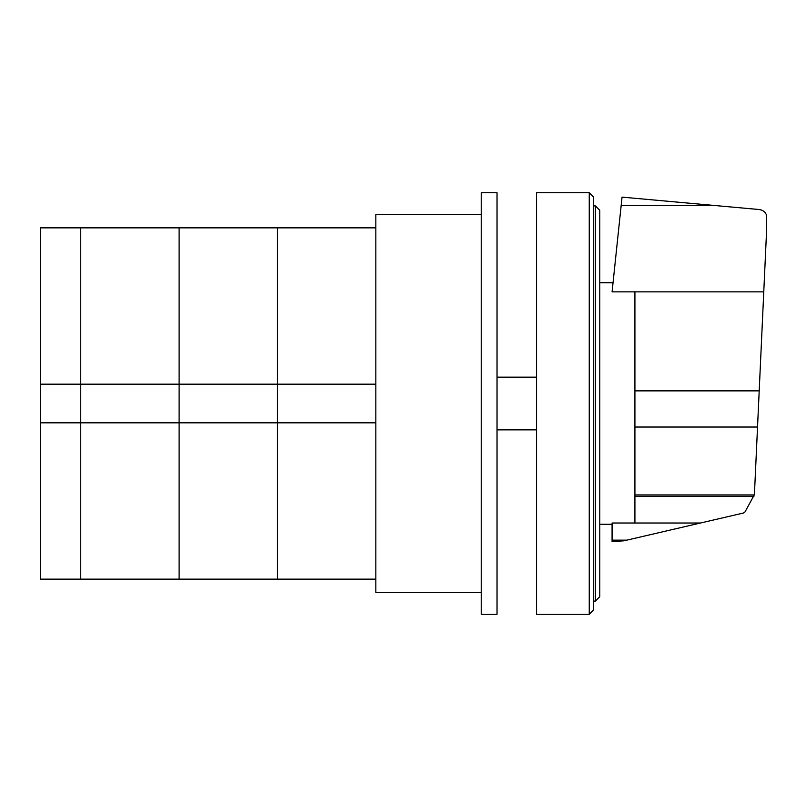 <?xml version="1.0" encoding="UTF-8"?>
<svg xmlns="http://www.w3.org/2000/svg" width="807" height="807" viewBox="0 0 807 807"><rect width="100%" height="100%" fill="white"/><g stroke="black" fill="none" stroke-linecap="round" stroke-linejoin="round"><path stroke-width="1.21" d="M40.35 422.818L40.35 384.182L80.75 384.182L80.75 422.818L40.35 422.818L40.35 579.144L80.75 579.144L80.75 422.818L80.75 579.144L179.114 579.144L179.114 422.818L80.75 422.818L80.75 384.182L179.114 384.182L179.114 422.818L179.114 227.856L375.84 227.856M80.75 384.182L80.75 227.856L80.75 384.182M375.84 422.818L277.477 422.818L277.477 384.182L375.84 384.182M40.35 384.182L40.35 227.856L179.114 227.856L179.114 384.182L277.477 384.182L277.477 227.856L277.477 422.818L179.114 422.818L179.114 579.144L277.477 579.144L277.477 422.818L277.477 579.144L375.84 579.144M497.031 192.722L497.031 614.278L481.224 614.278L481.224 192.722L497.031 192.722M481.224 592.318L375.84 592.318L375.84 214.682L481.224 214.682M634.917 291.852L634.917 523.027L700.436 523.027L743.378 513.04L745.022 511.9L754.414 494.641L766.65 229.37L766.65 215.338C765.288 211.959 762.797 210.022 759.195 209.527L622.046 197.12L612.079 291.852L763.765 291.852M634.917 523.027L612.079 523.027L612.079 541.578L623.942 540.821L700.436 523.027M612.079 540.145L626.817 540.145M634.917 496.315L753.93 496.315M599.783 596.716L599.783 210.284L595.395 205.896L595.395 601.104L599.783 596.716M595.395 205.896L593.639 205.896M595.395 601.104L593.639 601.104M589.251 192.722L593.639 197.12L593.639 609.88L589.251 614.278L536.554 614.278L536.554 192.722L589.251 192.722L589.251 614.278M536.554 429.849L497.031 429.849M536.554 377.151L497.031 377.151M621.158 205.513L714.841 205.513M634.917 390.86L759.205 390.86M634.917 494.943L754.323 494.943M634.917 427.034L757.531 427.034M599.783 282.743L613.038 282.743M599.783 524.257L612.079 524.257"/></g></svg>
